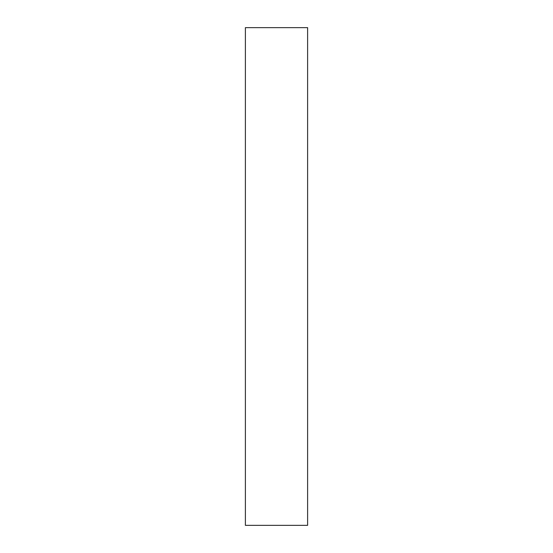 <?xml version="1.0" encoding="UTF-8"?>
<svg xmlns="http://www.w3.org/2000/svg" width="553" height="553" viewBox="0 0 553 553"><rect width="100%" height="100%" fill="white"/><g stroke="black" fill="none" stroke-linecap="round" stroke-linejoin="round"><path stroke-width="0.83" d="M307.606 27.65L245.394 27.65L245.394 525.35L307.606 525.35L307.606 27.65"/></g></svg>
